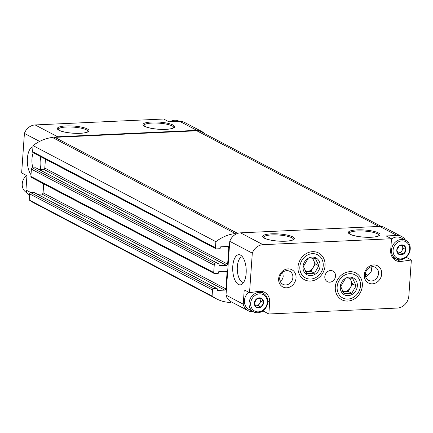 <?xml version="1.0" encoding="UTF-8"?>
<svg xmlns="http://www.w3.org/2000/svg" width="433" height="433" viewBox="0 0 433 433"><rect width="100%" height="100%" fill="white"/><g stroke="black" fill="none" stroke-linecap="round" stroke-linejoin="round"><path stroke-width="0.65" d="M254.35 303.122L254.36 303.003A5.147 4.46 117.7 0 1 256.91 298.656L257.013 298.591A5.147 4.46 117.7 0 1 261.516 298.386L261.608 298.44A5.147 4.46 117.7 0 1 263.567 302.575L263.556 302.699A5.147 4.46 117.7 0 1 261.007 307.046L260.904 307.111A5.147 4.46 117.7 0 1 256.401 307.316L256.309 307.262A5.147 4.46 117.7 0 1 254.35 303.122L256.309 307.262M259.589 293.834A9.277 8.038 117.7 0 0 251.459 307.69A9.277 8.038 117.7 0 0 265.83 307.029A9.277 8.038 117.7 0 0 259.589 293.834M261.516 298.386L257.013 298.591M263.567 302.575L261.608 298.44M261.007 307.046L263.556 302.699M256.401 307.316L260.904 307.111M256.91 298.656L254.36 303.003M396.78 250.16L396.785 250.036A5.147 4.46 117.7 0 1 399.334 245.695L399.437 245.63A5.147 4.46 117.7 0 1 403.946 245.419L404.038 245.479A5.147 4.46 117.7 0 1 405.992 249.614L405.986 249.733A5.147 4.46 117.7 0 1 403.437 254.079L403.334 254.144A5.147 4.46 117.7 0 1 398.831 254.355L398.733 254.295A5.147 4.46 117.7 0 1 396.78 250.16L398.733 254.295M402.019 240.867A9.277 8.038 117.7 0 0 393.884 254.728A9.277 8.038 117.7 0 0 408.254 254.063A9.277 8.038 117.7 0 0 402.019 240.867M403.946 245.419L399.437 245.63M405.992 249.614L404.038 245.479M403.437 254.079L405.986 249.733M398.831 254.355L403.334 254.144M399.334 245.695L396.785 250.036M312.556 251.67A15.117 13.093 117.7 0 0 299.945 260.265A15.117 13.093 117.7 0 0 306.391 280.524A15.117 13.093 117.7 0 0 324.723 268.032A15.117 13.093 117.7 0 0 312.556 251.67M349.842 271.691A15.117 13.093 117.7 0 0 337.226 280.292A15.117 13.093 117.7 0 0 343.672 300.545A15.117 13.093 117.7 0 0 362.004 288.053A15.117 13.093 117.7 0 0 349.842 271.691M330.579 270.549A5.986 5.185 117.7 0 0 325.059 275.258A5.986 5.185 117.7 0 0 327.386 281.666A5.986 5.185 117.7 0 0 334.763 278.782A5.986 5.185 117.7 0 0 332.955 271.069A5.986 5.185 117.7 0 0 330.579 270.549M373.657 264.936A9.726 8.427 117.7 0 0 365.133 279.464A9.726 8.427 117.7 0 0 380.196 278.771A9.726 8.427 117.7 0 0 373.657 264.936M288.01 268.893A9.726 8.427 117.7 0 0 279.485 283.42A9.726 8.427 117.7 0 0 294.554 282.722A9.726 8.427 117.7 0 0 288.01 268.893M406.165 257.278L411.35 260L400.574 261.521A11.972 10.37 -62.3 0 1 395.816 260.487A11.972 10.37 -62.3 0 1 390.68 250.382L391.492 238.745L263.026 244.677L240.504 232.846L379.676 226.416A11.972 10.37 -62.3 0 1 384.434 227.455L401.656 236.505A11.972 10.37 -62.3 0 1 405.402 240.163M267.821 301.39L269.662 302.358A11.972 10.37 -62.3 0 0 264.525 292.253A11.972 10.37 -62.3 0 0 259.773 291.214L249.532 292.659L252.298 253.148A11.972 10.37 -62.3 0 1 263.026 244.677M269.662 302.358L268.85 313.99L397.321 308.058A11.972 10.37 -62.3 0 0 408.839 295.928L411.35 260M401.656 236.505A11.972 10.37 -62.3 0 0 396.899 235.465L386.193 235.963L391.492 238.745M263.61 310.347L263.551 311.208L268.85 313.99M263.551 311.208L262.355 311.262M253.24 311.684L252.845 311.7A11.972 10.37 -62.3 0 1 248.087 310.667A11.972 10.37 -62.3 0 1 243.232 304.166L226.01 295.117L229.771 241.316A11.972 10.37 -62.3 0 1 235.79 234.204A1.499 1.294 -62.3 0 1 235.233 233.522L52.393 137.456A41.909 36.291 -62.3 0 0 33.038 145.596L215.878 241.663A41.909 36.291 -62.3 0 1 235.233 233.522M232.77 266.257A15.117 6.739 -92.6 0 0 235.287 280.855A15.117 6.739 -92.6 0 0 242.063 284.145A15.117 6.739 -92.6 0 0 246.193 269.461A15.117 6.739 -92.6 0 0 240.726 255.221A15.117 6.739 -92.6 0 0 232.77 266.257M249.532 292.659L244.234 289.877L243.232 304.166M252.298 253.148L229.771 241.316M39.647 141.418L24.41 133.413A11.972 10.37 -62.3 0 1 35.143 124.942L163.609 119.01L168.908 121.792L179.614 121.3A11.972 10.37 -62.3 0 1 184.371 122.333L201.594 131.383A11.972 10.37 -62.3 0 1 204.116 133.342M53.324 137.943A11.972 10.37 -62.3 0 1 57.665 136.774L196.842 130.349A11.972 10.37 -62.3 0 1 201.594 131.383M31.008 192.658L25.948 190A11.972 10.37 -62.3 0 0 29.536 195.689M365.425 273.591L367.898 275.366M370.967 266.939C372.272 270.089 371.395 272.617 368.337 274.527L365.755 277.093M372.445 266.69A7.361 6.371 117.7 0 0 365.663 272.471A7.361 6.371 117.7 0 0 368.521 280.357A7.361 6.371 117.7 0 0 377.587 276.806A7.361 6.371 117.7 0 0 375.368 267.323A7.361 6.371 117.7 0 0 372.445 266.69M281.58 273.429L282.159 272.79M282.717 272.287L283.198 276.216C282.971 278.722 281.943 280.33 280.113 281.049M237.647 233.387L54.845 137.342A1.499 1.294 -62.3 0 1 53.854 138.219M54.845 137.342L196.809 130.788A10.479 9.071 -62.3 0 1 200.972 131.692L381.392 226.491M25.948 190L26.949 175.706L21.65 172.924L24.41 133.413M40.188 156.427A15.117 6.739 87.4 0 1 40.789 165.384A15.117 6.739 87.4 0 1 40.209 169.471M31.003 174.688A15.117 6.739 87.4 0 1 27.409 158.354A15.117 6.739 87.4 0 1 32.951 146.825M216.419 298.813L33.579 202.747A41.909 36.291 -62.3 0 1 29.238 199.986L212.073 296.053A41.909 36.291 -62.3 0 0 216.419 298.813A41.909 36.291 -62.3 0 0 230.41 302.456A1.499 1.294 -62.3 0 1 231.065 301.72A11.972 10.37 -62.3 0 1 230.865 301.617A11.972 10.37 -62.3 0 1 226.01 295.117M29.238 199.986L29.66 193.881A1.196 1.039 -62.3 0 1 30.813 192.663L34.028 192.517A0.601 0.52 -62.3 0 1 34.44 192.734M212.073 296.053L212.5 289.948A1.196 1.039 -62.3 0 1 213.653 288.735L216.863 288.584A0.601 0.52 -62.3 0 1 217.361 289.141L217.306 289.872A0.601 0.52 -62.3 0 0 217.804 290.424L224.759 290.105L41.925 194.038L37.449 194.244M215.878 241.663L215.45 247.773A1.196 1.039 -62.3 0 0 216.44 248.883L219.65 248.737A0.601 0.52 -62.3 0 0 220.224 248.131L220.278 247.405A0.601 0.52 -62.3 0 1 220.852 246.799L227.812 246.474A1.196 1.039 -62.3 0 1 228.803 247.589L227.639 264.168A1.196 1.039 -62.3 0 1 226.491 265.38L219.531 265.705A0.601 0.52 -62.3 0 1 219.038 265.148L219.087 264.417A0.601 0.52 -62.3 0 0 218.595 263.859L215.38 264.011A1.196 1.039 -62.3 0 0 214.227 265.223L213.718 272.492A1.196 1.039 -62.3 0 0 214.708 273.607L217.923 273.461A0.601 0.52 -62.3 0 0 218.497 272.855L218.546 272.124A0.601 0.52 -62.3 0 1 219.125 271.518L226.08 271.199A1.196 1.039 -62.3 0 1 227.071 272.314L225.912 288.892A1.196 1.039 -62.3 0 1 224.759 290.105M225.912 288.892L43.078 192.826A1.196 1.039 -62.3 0 1 41.925 194.038M43.078 192.826L43.701 183.901M214.232 273.504L31.398 177.438A1.196 1.039 -62.3 0 1 30.884 176.426L31.393 169.157A1.196 1.039 -62.3 0 1 32.545 167.944L35.755 167.793A0.601 0.52 -62.3 0 1 36.172 168.015M39.181 169.519L43.652 169.314A1.196 1.039 -62.3 0 0 44.805 168.101L45.427 159.176M215.964 248.78L33.125 152.714A1.196 1.039 -62.3 0 1 32.61 151.702L33.038 145.596M235.79 234.204A11.972 10.37 -62.3 0 1 240.504 232.846M286.803 270.641A7.361 6.371 117.7 0 0 280.016 276.427A7.361 6.371 117.7 0 0 282.879 284.308A7.361 6.371 117.7 0 0 291.945 280.757A7.361 6.371 117.7 0 0 289.726 271.28A7.361 6.371 117.7 0 0 286.803 270.641M32.881 167.928A12.822 5.716 87.4 0 1 33.227 152.768M242.437 256.801A12.822 5.716 -92.6 0 0 242.42 256.801A12.822 5.716 -92.6 0 0 237.338 266.625A12.822 5.716 -92.6 0 0 243.606 282.413A12.822 5.716 -92.6 0 0 243.617 282.413M261.64 291.312A11.972 10.37 -62.3 0 1 262.977 293.125M395.616 258.69L400.574 261.521M395.275 258.734A11.972 10.37 -62.3 0 1 393.402 258.642M26.559 175.5A10.479 9.071 117.7 0 0 26.732 192.669L27.057 192.837M248.748 292.248A10.479 9.071 117.7 0 0 248.921 309.411L253.554 311.847A10.479 9.071 117.7 0 0 266.463 306.791A10.479 9.071 117.7 0 0 263.302 293.298A10.479 9.071 117.7 0 0 259.14 292.394A10.479 9.071 117.7 0 0 249.484 300.626A10.479 9.071 117.7 0 0 253.554 311.847M405.732 240.331A10.479 9.071 117.7 0 0 401.57 239.427A10.479 9.071 117.7 0 0 391.914 247.66A10.479 9.071 117.7 0 0 395.984 258.88A10.479 9.071 117.7 0 0 408.887 253.83A10.479 9.071 117.7 0 0 405.732 240.331L401.093 237.896A10.479 9.071 117.7 0 0 396.931 236.992A10.479 9.071 117.7 0 0 391.475 239.048M179.219 121.316L178.905 121.153A10.479 9.071 117.7 0 0 174.743 120.25A10.479 9.071 117.7 0 0 170.104 121.738M402.019 245.419L403.372 248.282L406.024 249.673M403.372 248.282L400.747 252.748L403.399 254.144M400.747 252.748L397.954 252.877M397.938 252.845A4.492 3.886 117.7 0 0 398.43 252.856A4.492 3.886 117.7 0 0 402.062 250.518A4.492 3.886 117.7 0 0 402.365 246.15A4.492 3.886 117.7 0 0 401.911 245.419M259.589 298.38L260.942 301.244L263.594 302.635M260.942 301.244L258.322 305.714L260.969 307.105M258.322 305.714L255.53 305.844M255.513 305.812A4.492 3.886 117.7 0 0 256.006 305.822A4.492 3.886 117.7 0 0 259.632 303.479A4.492 3.886 117.7 0 0 259.935 299.116A4.492 3.886 117.7 0 0 259.481 298.386M312.177 257.088A9.537 8.259 -62.3 0 1 319.603 268.373A9.537 8.259 -62.3 0 1 306.705 274.582A9.537 8.259 -62.3 0 1 303.463 264.336A9.537 8.259 -62.3 0 1 312.177 257.088M314.488 273.239L306.764 273.596L303.409 266.506L307.776 259.053L315.505 258.696L318.861 265.792L314.488 273.239L310.91 271.361L315.284 263.913L312.761 258.582M312.42 253.662A13.06 11.312 -62.3 0 1 321.205 272.238A13.06 11.312 -62.3 0 1 300.973 273.169A13.06 11.312 -62.3 0 1 312.42 253.662M305.536 271.61L307.046 271.54A7.485 6.479 -62.3 0 1 305.411 271.394M312.334 258.582A7.485 6.479 -62.3 0 1 313.606 260.363A7.485 6.479 -62.3 0 1 313.097 267.637A7.485 6.479 -62.3 0 1 307.046 271.54L310.91 271.361M315.284 263.913L318.861 265.792M349.463 277.109A9.537 8.259 -62.3 0 1 356.884 288.4A9.537 8.259 -62.3 0 1 343.986 294.602A9.537 8.259 -62.3 0 1 340.744 284.362A9.537 8.259 -62.3 0 1 349.463 277.109M351.769 293.265L344.046 293.623L340.69 286.527L345.063 279.079L352.787 278.722L356.142 285.812L351.769 293.265L348.192 291.382L352.565 283.934L350.043 278.608M349.702 273.688A13.06 11.312 -62.3 0 1 358.486 292.259A13.06 11.312 -62.3 0 1 338.254 293.195A13.06 11.312 -62.3 0 1 349.702 273.688M342.822 291.631L344.332 291.561A7.485 6.479 -62.3 0 1 342.698 291.414M349.615 278.603A7.485 6.479 -62.3 0 1 350.887 280.389A7.485 6.479 -62.3 0 1 350.378 287.658A7.485 6.479 -62.3 0 1 344.332 291.561L348.192 291.382M352.565 283.934L356.142 285.812M371.195 237.262A15.864 3.588 -176 0 1 348.381 232.294A15.864 3.588 -176 0 1 372.948 231.157A15.864 3.588 -176 0 1 371.195 237.262M285.553 241.213A15.864 3.588 -176 0 1 262.734 236.245A15.864 3.588 -176 0 1 287.301 235.114A15.864 3.588 -176 0 1 285.553 241.213M396.899 235.465L379.676 226.416M196.842 130.349L179.614 121.3M57.665 136.774L35.143 124.942M165.834 129.359A15.864 3.588 -176 0 1 143.02 124.39A15.864 3.588 -176 0 1 167.587 123.259A15.864 3.588 -176 0 1 165.834 129.359M80.192 133.31A15.864 3.588 -176 0 1 57.373 128.347A15.864 3.588 -176 0 1 81.94 127.21A15.864 3.588 -176 0 1 80.192 133.31M378.886 226.454L196.809 130.788M212.5 289.948L29.66 193.881M213.653 288.735L30.813 192.663M216.863 288.584L34.028 192.517M217.804 290.424L217.388 290.207M227.071 272.314L225.041 271.247M213.718 272.492L30.884 176.426M214.227 265.223L31.393 169.157M215.38 264.011L32.545 167.944M218.595 263.859L35.755 167.793M219.531 265.705L219.114 265.483M226.491 265.38L43.652 169.314M227.639 264.168L44.805 168.101M228.803 247.589L226.773 246.523M215.45 247.773L32.61 151.702M58.179 129.44A14.966 3.388 -176 0 1 73.345 127.118A14.966 3.388 -176 0 1 88.04 131.529L87.423 131.995C86.102 132.66 83.661 133.093 80.089 133.288C71.786 133.434 65.183 132.601 60.284 130.788L58.179 129.435M143.821 125.489A14.966 3.388 -176 0 1 158.987 123.161A14.966 3.388 -176 0 1 173.682 127.573L173.065 128.038C171.749 128.704 169.303 129.137 165.731 129.332C157.428 129.478 150.83 128.644 145.926 126.831L143.821 125.483M263.54 237.344A14.966 3.388 -176 0 1 278.706 235.022A14.966 3.388 -176 0 1 293.401 239.433L292.778 239.898C291.463 240.564 289.017 240.992 285.45 241.192C277.142 241.338 270.544 240.504 265.646 238.691L263.54 237.354M349.182 233.387A14.966 3.388 -176 0 1 364.348 231.065A14.966 3.388 -176 0 1 379.043 235.476L378.426 235.942C377.111 236.607 374.664 237.04 371.092 237.235C362.789 237.381 356.186 236.548 351.287 234.735L349.182 233.382M217.101 288.638L34.267 192.571M218.827 263.913L35.993 167.847M248.087 310.667L230.865 301.617M259.432 291.263L263.302 293.298M392.071 256.823L395.984 258.88"/></g></svg>
